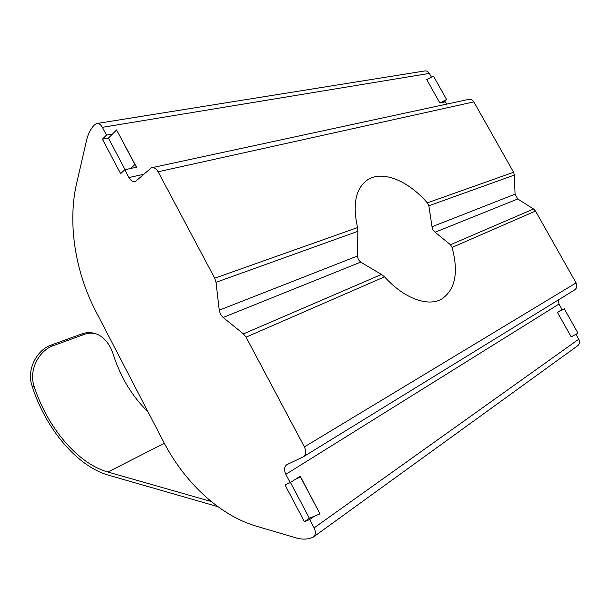 <?xml version="1.0" encoding="UTF-8"?>
<svg xmlns="http://www.w3.org/2000/svg" width="610" height="610" viewBox="0 0 610 610"><rect width="100%" height="100%" fill="white"/><g stroke="black" fill="none" stroke-linecap="round" stroke-linejoin="round"><path stroke-width="0.91" d="M295.248 479.391L300.242 476.212L300.471 477.012L295.248 479.391L290.192 482.609L285.815 474.336C283.833 469.959 284.168 466.741 286.822 464.69L303.3 456.829C306.06 454.709 306.426 451.4 304.398 446.894L246.059 337.155L243.421 333.899L381.471 274.462L360.685 262.14L358.337 259.509L357.353 256.032L357.856 231.32L216.009 282.323L214.72 278.206L158.135 171.776C156.206 168.497 153.933 167.186 151.341 167.826L135.504 181.445C132.995 182.062 130.799 180.766 128.923 177.556L124.791 169.732L136.533 167.247L116.579 129.938L112.476 134.055L106.483 135.1L102.373 127.337C100.65 124.341 98.637 123.098 96.342 123.594L94.085 125.271C90.562 129 88.084 133.91 86.65 140.01L76.669 183.114C67.397 222.985 75.19 271.763 95.816 311.313L163.51 441.709C184.449 482.281 219.47 515.358 256.261 526.155L296.17 537.913C301.866 539.568 307.089 539.499 311.847 537.707L313.387 537.029C315.774 535.062 316.018 532.011 314.119 527.879L309.712 519.537L314.661 516.075L309.369 518.241L290.452 482.449M428.861 205.791L432.032 226.745L515.053 194.186L514.375 175.047L428.861 205.791L427.313 202.856C407.8 180.194 381.517 169.58 366.717 180.438C355.531 189.115 352.488 204.823 357.582 227.568L357.856 231.32M432.032 226.745L432.978 229.856L435.075 232.227L450.485 244.747L533.544 208.994L535.504 211.068L452.048 247.416L450.485 244.747M427.313 202.856L513.597 172.279L473.848 101.885L158.135 171.776M381.471 274.462L384.544 276.826C403.965 298.481 428.007 307.143 441.716 299.022C455.327 289.636 458.773 272.434 452.048 247.416M304.398 446.894L576.069 282.903L535.504 211.068M243.421 333.899L223.1 317.467L220.523 314.272L219.325 310.795L216.009 282.323M513.597 172.279L514.375 175.047M148.009 411.857C132.378 396.599 120.887 377.75 113.544 355.302C110.402 345.146 105.225 338.253 98.012 334.608C93.681 332.755 89.068 332.694 84.157 334.425L82.098 333.838C86.086 332.412 89.922 332.198 93.612 333.205M211.19 501.496L107.932 472.041C77.722 463.638 47.405 427.465 34.259 386.687L32.063 385.932C45.46 428.395 76.929 466.299 108.405 475.144L217.877 506.666M32.063 385.932C26.146 369.302 37.309 349.591 51.24 345.031L53.314 345.664C39.406 350.224 28.182 369.98 34.259 386.687M53.314 345.664L84.157 334.425M51.24 345.031L82.098 333.838M442.616 102.419L446.596 99.499L439.886 102.999L445.33 101.84L446.619 104.142M439.886 102.999L426.733 79.575L433.443 76.09L446.596 99.499M431.438 77.127L429.349 73.398L102.373 127.337M557.464 312.419L571.196 336.873L577.983 333.174L564.242 308.736L557.464 312.419L564.242 308.736M558.379 299.922L558.981 304.062L562.039 309.499L559.759 310.955M300.242 476.212L320.014 513.887L314.661 516.075M314.119 527.879L578.745 339.221L575.962 334.272M533.544 208.994L517.76 198.982L435.075 232.227M290.192 482.609L285.015 484.965L304.413 521.695L309.712 519.537M125.088 169.664L108.42 138.135L102.427 139.187L120.627 173.659L124.791 169.732M102.427 139.187L106.483 135.1M578.745 339.221C580.034 341.958 579.63 344.17 577.54 345.839L313.723 536.785M97.226 123.449L424.377 71.019C426.428 70.6 428.09 71.393 429.349 73.398M152.203 167.643L468.358 99.453C470.63 98.904 472.46 99.72 473.848 101.885M515.053 194.186L517.76 198.982M576.069 282.903C577.434 285.877 576.915 288.233 574.521 289.986L303.3 456.829M108.42 138.135L112.476 134.055M136.533 167.247L134.909 164.532L130.692 168.482M134.909 164.532L116.579 129.938M300.471 477.012L320.014 513.887M304.413 521.695L309.369 518.241M214.72 278.206L357.582 227.568M384.544 276.826L246.059 337.155M360.685 262.14L223.1 317.467M219.242 310.2L357.353 256.032M107.932 472.041L164.326 443.264M128.923 177.556L143.8 174.269M558.981 304.062L285.815 474.336"/></g></svg>
